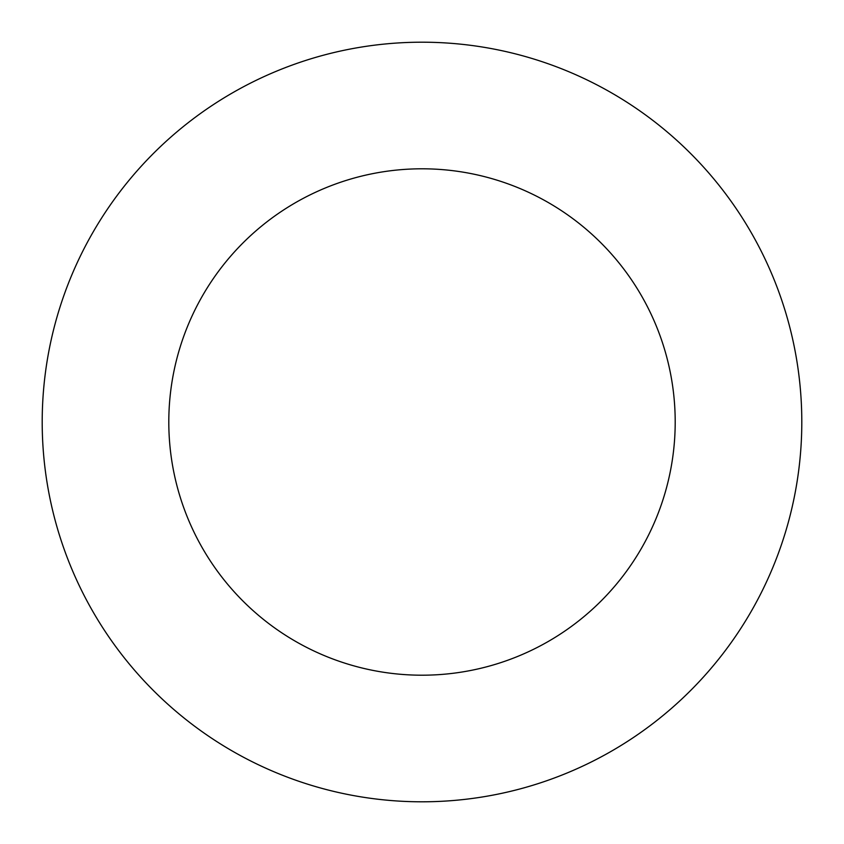 <?xml version="1.0" encoding="UTF-8"?>
<svg xmlns="http://www.w3.org/2000/svg" width="844" height="844" viewBox="0 0 844 844"><rect width="100%" height="100%" fill="white"/><g stroke="black" fill="none" stroke-linecap="round" stroke-linejoin="round"><path stroke-width="1.27" d="M422 801.8A379.8 379.8 0 0 0 801.8 422A379.8 379.8 0 0 0 422 42.2A379.8 379.8 0 0 0 42.2 422A379.8 379.8 0 0 0 422 801.8M422 675.2A253.2 253.2 0 0 0 675.2 422A253.2 253.2 0 0 0 422 168.8A253.2 253.2 0 0 0 168.8 422A253.2 253.2 0 0 0 422 675.2"/></g></svg>
